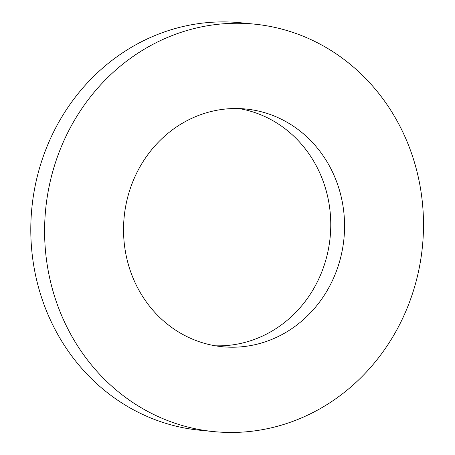 <?xml version="1.0" encoding="UTF-8"?>
<svg xmlns="http://www.w3.org/2000/svg" width="455" height="455" viewBox="0 0 455 455"><rect width="100%" height="100%" fill="white"/><g stroke="black" fill="none" stroke-linecap="round" stroke-linejoin="round"><path stroke-width="0.68" d="M254.317 24.121L240.513 22.75A204.75 189.297 95.7 0 0 31.878 207.759A204.75 189.297 95.7 0 0 199.984 430.237L213.787 431.607A204.75 189.297 95.7 0 0 393.052 336.45A204.75 189.297 95.7 0 0 397.693 122.042A204.75 189.297 95.7 0 0 254.317 24.121A204.75 189.297 95.7 0 0 45.682 209.129A204.75 189.297 95.7 0 0 213.787 431.607M215.351 345.794A119.438 110.423 95.7 0 0 314.843 286.627A119.438 110.423 95.7 0 0 315.707 164.761A119.438 110.423 95.7 0 0 238.949 108.563M329.511 166.132A119.438 110.423 95.7 0 0 245.871 109.018A119.438 110.423 95.7 0 0 124.169 216.938A119.438 110.423 95.7 0 0 222.228 346.716A119.438 110.423 95.7 0 0 326.798 291.206A119.438 110.423 95.7 0 0 329.511 166.132"/></g></svg>
